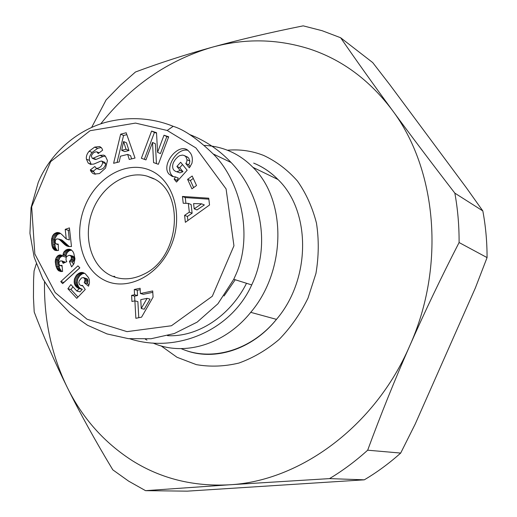 <?xml version="1.0" encoding="UTF-8"?>
<svg xmlns="http://www.w3.org/2000/svg" width="517" height="517" viewBox="0 0 517 517"><rect width="100%" height="100%" fill="white"/><g stroke="black" fill="none" stroke-linecap="round" stroke-linejoin="round"><path stroke-width="0.78" d="M153.013 343.029C183.697 356.646 224.617 344.878 250.739 312.339C286.45 270.417 286.651 199.795 252.916 167.334C245.594 159.863 237.316 154.26 228.087 150.512C220.468 147.448 212.558 145.755 204.357 145.419M167.527 335.656C197.197 337.401 229.923 316.398 246.525 283.29M151.371 177.693C185.325 189.907 180.73 257.24 144.023 274.107C132.035 280.033 120.694 280.369 109.992 275.115C90.591 265.215 82.92 236.133 92.381 211.279C101.603 186.327 126.329 170.041 147.196 176.174L151.371 177.693M128.597 481.12L112.816 469.85C95.167 440.574 79.999 413.122 67.294 387.492C82.552 418.311 104.298 442.752 132.546 460.828C161.149 478.671 193.358 486.665 229.173 484.81C299.543 481.295 374.87 426.687 409.722 345.867C445.841 265.712 436.665 168.781 392.067 109.914C369.422 79.922 341.886 59.597 309.457 48.934C277.093 38.756 244.567 38.219 211.873 47.306C239.035 39.777 269.467 32.623 303.182 25.85L322.149 30.716L340.632 37.741C356.407 60.618 373.552 84.672 392.067 109.914C410.569 135.131 431.501 162.874 454.85 193.151C457.771 209.191 459.18 225.651 459.09 242.538C441.091 277.558 424.638 312.003 409.722 345.867C394.833 379.743 380.816 414.518 367.671 450.197C355.58 461.125 342.861 470.599 329.51 478.613L229.173 484.81L145.548 490.665L128.597 481.12M114.961 277.183L114.735 276.401M96.711 168.523L93.299 171.101L95.425 174.261M89.144 151.216L94.624 147.119L99.807 146.544L101.804 148.211L102.657 150.169L98.198 153.562L96.912 151.875C94.417 151.694 92.543 153.09 91.302 156.069L92.233 158.28L93.176 158.208L99.891 155.339L103.665 155.119L105.339 156.102L107.465 160.606L105.533 168.109L99.451 173.557L94.346 174.061L92.582 173.221L90.998 171.463L90.301 169.931L94.831 166.506L96.414 168.406C99.884 168.154 101.991 166.19 102.728 162.519L101.713 161.065L100.757 161.136L93.894 164.051L90.507 164.361L88.194 163.062L86.391 159.062C86.022 156.418 86.946 153.801 89.144 151.216L92.136 152.444C89.939 155.022 89.021 157.627 89.389 160.257L91.192 164.251L88.194 163.062M94.624 147.119L97.603 148.366L92.136 152.444M186.385 156.535L188.711 158.066L189.836 161.02L189.468 163.378L188.576 164.768L190.204 166.758M177.098 171.638L180.155 170.487L176.892 166.461L180.653 162.26L187.167 170.242L176.51 182.068L174.139 179.115L175.509 176.904L172.232 176.433L169.001 174.106C160.477 164.749 178.63 142.097 188.072 150.466L190.191 152.774C192.253 155.488 192.822 159.023 191.91 163.385L189.325 167.844L185.777 163.521L186.669 162.125L187.044 159.753L185.92 156.793L184.317 155.52L182.495 155.094L179.599 155.662L177.615 157.039L175.276 159.52L173.473 162.416C172.271 165.569 172.368 168.115 173.777 170.067L175.347 171.269L179.916 172.859L175.347 171.269M182.527 164.555L179.709 167.695L182.973 171.709L179.916 172.859M187.962 150.382C177.486 147.209 164.516 167.366 171.838 175.315L173.369 176.743M175.509 176.904L178.333 178.1L176.969 180.304L177.505 180.969M113.966 276.194L114.38 276.989M103.749 279.884C126.07 291.911 158.137 276.543 170.888 246.234C183.981 216.087 173.686 180.149 150.253 170.358C126.995 160.115 97.118 176.872 85.286 205.378C73.136 233.736 81.234 268.291 103.749 279.884M38.232 182.443C49.897 154.118 75.76 130.756 105.281 122.445C135.073 114.561 159.171 120.584 173.195 126.31C184.207 129.664 197.539 138.879 213.191 153.963C240.463 180.64 254.144 236.469 235.086 276.324L233.755 279.29L217.903 303.796L197.145 322.13L174.319 333.53L150.996 338.758L128.326 338.635L107.019 333.924L87.444 325.219L69.963 312.953L54.938 297.411L42.788 278.76L34.18 257.272L29.934 233.367L31.059 207.692L38.232 182.443M129.812 338.79C175.67 353.634 230.873 331.223 251.721 284.919L253.02 282.036C270.423 242.874 260.529 193.164 231.112 162.512C219.014 149.762 205.075 140.391 189.3 134.407M167.191 130.471L195.904 147.92L226.091 188.925L233.949 245.788L212.306 296.254L171.437 325.755L127.014 331.636L87.05 319.228L55.164 292.564L34.839 253.976L31.666 206.8L50.685 161.608L90.074 130.711L135.506 123.091L167.191 130.471L173.195 126.31M69.401 261.35L71.036 259.515L71.449 257.951L70.868 255.954L69.188 255.236L66.932 256.354L66.163 257.46L65.982 259.799L66.796 261.66L63.152 263.315L61.885 260.917L60.211 260.962L59.061 262.261L58.97 264.116L59.933 265.512L62.034 265.376L62.615 271.425L60.599 271.509L58.486 270.604L57.297 269.273L55.959 266.048L55.274 261.77L55.642 258.985L57.484 256.018L59.41 254.971L61.568 255.23L62.964 256.296L63.08 254.093L63.998 251.818L67.048 249.465L69.362 249.2L71.165 249.795L72.858 251.482L73.808 253.388L74.965 258.849L73.976 263.702L71.598 266.901L69.401 261.35L72.49 262.203L73.453 264.62M84.252 282.683L84.995 280.065L84.769 278.915L83.424 277.564L81.499 277.959L79.327 280.686L78.804 282.495L79.489 284.583L80.949 285.507L82.494 285.41L85.26 289.514L76.775 298.328L67.889 288.745L70.861 284.596L76.884 291.065L79.243 288.589L76.186 286.773L74.907 284.957L74.228 282.877L74.396 279.148L76.671 275.005L79.075 273.125L81.066 272.446L82.778 272.504L85.279 273.758L88.562 277.687L89.363 279.891L89.454 282.973L88.517 286.198L84.252 282.683L87.328 283.465L89.008 284.848M141.561 317.16L135.855 318.291L134.898 300.868L131.945 301.482L131.615 295.375L134.562 294.761L134.271 289.494L140.113 288.26L140.411 293.533L152.709 290.955L153.071 297.152L141.561 317.16M60.754 281.603L77.938 265.861L79.838 267.864L62.641 283.639L60.754 281.603L63.94 282.45M54.072 233.917L56.98 232.508L59.371 232.786L61.51 234.201L66.273 239.016L65.207 229.354L69.414 227.881L71.488 246.512L68.593 246.531L66.292 245.73L59.106 239.313L56.87 238.822L55.506 240.056L55.119 242.163L55.946 243.862L58.227 244.134L58.479 250.487L54.951 250.306L52.805 248.186L51.887 245.22L51.532 239.668L52.54 235.926L54.072 233.917L57.174 234.854L55.164 237.962L54.608 241.73L55.254 247.275L57.161 250.629M187.6 179.334L192.182 176.013L196.525 185.513L191.917 188.828L187.6 179.334L190.398 180.53L193.623 187.6M183.212 203.239L182.443 196.454L208.732 198.205L209.54 204.99L185.364 222.316L184.582 215.363L189.319 212.144L188.317 203.401L183.212 203.239M119.214 161.918L113.611 163.288L120.642 134.181L126.174 132.753L135.027 158.047L129.25 159.462L127.66 154.415L120.442 156.199L119.214 161.918M157.575 152.328L164.005 135.228L168.691 136.798L158.351 164.29L153.581 162.603L152.515 142.453L145.956 159.902L141.367 158.273L151.597 131.06L156.515 132.714L157.575 152.328L160.425 153.601L166.836 136.559L164.005 135.228M70.396 260.413L73.485 261.266L72.49 262.203M69.362 249.2L70.719 249.588M69.026 249.181L71.172 249.801M71.559 250.099L69.188 250.777L67.191 252.535L66.176 254.965L66.066 257.162L62.964 256.296M68.037 249.233L71.12 250.118M67.048 249.465L70.138 250.357M66.105 249.885L69.188 250.777M65.724 250.112L68.813 250.997M64.819 250.816L67.914 251.701M64.102 251.656L67.191 252.535M63.998 251.818L67.087 252.697M63.436 252.891L66.531 253.769M63.08 254.093L66.176 254.965M62.964 254.939L66.06 255.805M60.366 254.887L61.426 255.185M59.41 254.971L62.434 255.818M62.479 255.857L59.843 257.699L58.434 261.499L59.461 268.11L61.762 271.535M58.447 255.353L61.549 256.219M58.369 255.392L61.478 256.258M57.484 256.018L60.592 256.884M56.728 256.839L59.843 257.699M56.12 257.821L59.229 258.674M55.642 258.985L58.757 259.838M55.468 259.657L58.583 260.503M55.319 260.658L58.434 261.499M55.274 261.77L58.389 262.61M55.364 262.972L58.486 263.812M55.558 264.284L58.673 265.111M55.868 265.673L58.983 266.507M55.959 266.048L59.08 266.875M56.347 267.289L59.461 268.11M56.805 268.362L59.927 269.183M57.297 269.273L60.411 270.087M57.859 270.023L60.974 270.837M58.486 270.604L61.601 271.419M58.873 270.889L61.426 271.554M60.722 265.66L62.098 266.029M59.933 265.512L62.098 266.093M61.885 260.917L65.53 262.235M62.557 261.505L65.42 262.287M63.003 262.52L64.192 262.843M70.073 255.353L73.957 256.826L74.532 258.817L73.485 261.266M70.105 255.366L73.188 256.238M70.868 255.954L73.957 256.826M71.333 256.936L74.416 257.802M71.449 257.951L74.532 258.817M71.21 259.114L74.293 259.967M71.036 259.515L74.125 260.374M84.788 281.442L87.858 282.23L87.328 283.465M82.048 272.414L83.864 272.892M84.536 273.247L82.158 273.939L79.754 275.813L77.86 278.805L77.266 281.125L77.324 283.652L78.571 286.67L79.792 288.047L82.326 289.346L79.98 291.814L76.884 291.065M81.066 272.446L84.135 273.26M80.07 272.679L83.147 273.493M79.075 273.125L82.158 273.939M78.41 273.519L81.492 274.327M77.498 274.204L80.581 275.012M76.671 275.005L79.754 275.813M75.928 275.923L79.017 276.724M75.314 276.905L78.397 277.7M74.771 278.01L77.86 278.805M74.396 279.148L77.485 279.936M74.177 280.343L77.266 281.125M74.112 281.558L77.207 282.34M74.125 281.733L77.214 282.515M74.228 282.877L77.324 283.652M74.5 283.956L77.589 284.731M74.907 284.957L78.002 285.733M75.482 285.901L78.571 286.67M76.186 286.773L79.282 287.542M76.703 287.284L79.792 288.047M77.544 287.879L80.633 288.641M78.287 288.247L81.369 289.003M79.243 288.589L82.326 289.346M72.923 286.812L70.997 289.501L78.009 297.049M67.889 288.745L70.997 289.501M81.867 285.526L82.707 285.733M80.949 285.507L82.882 285.985M83.424 277.564L87.315 278.902L88.064 280.854L87.858 282.23M84.245 278.101L87.315 278.902M84.769 278.915L87.838 279.71M84.995 280.065L88.064 280.854M84.982 280.292L88.052 281.08M152.786 292.338L143.377 294.302L140.411 293.533M140.191 289.656L137.251 290.276L137.541 295.517L134.601 296.131L134.859 300.881M134.271 289.494L137.251 290.276M134.562 294.761L137.541 295.517M131.615 295.375L134.601 296.131M134.898 300.868L137.877 301.611L138.769 317.709M150.033 299.11L144.217 309.211L141.251 308.5L147.08 298.354L150.033 299.11M147.08 298.354L140.753 299.66L141.251 308.5M79.792 267.812L63.875 282.385M54.938 233.257L58.04 234.195L57.174 234.854M53.29 234.757L56.392 235.687M53.173 234.931L56.275 235.862M52.54 235.926L55.649 236.857M52.055 237.038L55.164 237.962M51.719 238.259L54.828 239.177M51.648 238.621L54.757 239.539M51.532 239.668L54.647 240.586M51.5 240.819L54.608 241.73M51.526 242.124L54.64 243.029M51.648 243.526L54.763 244.425M51.687 243.869L54.802 244.774M51.887 245.22L54.996 246.111M52.146 246.383L55.254 247.275M52.45 247.385L55.565 248.27M52.805 248.186L55.92 249.071M52.857 248.27L55.965 249.155M53.458 249.155L56.573 250.034M54.149 249.847L56.915 250.629M54.951 250.306L55.72 250.519M57.652 244.218L58.234 244.386M56.65 244.173L58.247 244.638M58.589 239.003L61.685 239.92L62.867 240.78L69.381 246.628L66.292 245.73M59.106 239.313L62.202 240.231M59.778 239.862L62.867 240.78M60.573 240.612L63.669 241.529M61.523 241.594L64.612 242.505M61.601 241.697L64.69 242.609M62.486 242.615L65.575 243.526M63.332 243.436L66.422 244.341M64.134 244.173L67.223 245.077M64.896 244.793L67.986 245.698M65.62 245.304L68.709 246.202M66.939 246.034L68.709 246.544M69.633 229.839L68.289 230.311L69.356 239.933L66.273 239.016M65.207 229.354L68.289 230.311M57.923 232.469L59.998 233.102M60.508 233.425L58.04 234.195M56.98 232.508L60.075 233.445M56.023 232.747L59.125 233.684M55.881 232.792L58.983 233.736M193.293 178.436L190.398 180.53M182.443 196.454L185.267 197.584L185.92 203.33M188.317 203.401L191.128 204.519L192.13 213.224L187.406 216.429L187.871 220.52M189.319 212.144L192.13 213.224M184.582 215.363L187.406 216.429M208.849 199.168L185.267 197.584M204.357 204.945L197.003 209.921L194.205 208.829L201.578 203.821L204.357 204.945M201.578 203.821L193.597 203.569L194.205 208.829M127.66 154.415L130.575 155.656L131.596 158.887M126.839 134.646L123.563 135.486L117.055 162.448M120.642 134.181L123.563 135.486M126.503 142.808L128.94 150.505L124.623 151.584L121.702 150.331L126.025 149.245L123.589 141.529L126.503 142.808M126.025 149.245L128.94 150.505M123.589 141.529L121.702 150.331M185.777 163.521L188.576 164.768M174.139 179.115L176.969 180.304M176.892 166.461L179.709 167.695M180.155 170.487L182.973 171.709M101.242 147.487L97.603 148.366M101.933 161.155L104.686 162.273L105.701 163.715C104.964 167.379 102.864 169.337 99.4 169.582L98.902 169.389M90.301 169.931L93.299 171.101M105.332 156.095L102.864 156.561L96.162 159.417L95.005 159.404M156.535 133.102L154.454 132.404L144.333 159.326M151.597 131.06L154.454 132.404M152.515 142.453L155.378 143.752L156.438 163.611M168.561 137.141L166.836 136.559M235.229 279.749L224.016 296.015M91.651 127.395L106.127 99.91L120.299 85.331L135.48 71.999C159.23 63.106 184.698 54.873 211.873 47.306C167.909 60.334 130.872 85.848 100.75 123.854M44.514 281.946C43.913 319.732 51.506 354.914 67.294 387.492C54.608 361.829 43.583 336.657 34.206 311.99L33.45 297.411L33.579 279.826L34.064 271.018L36.28 263.825M145.335 339.191L146.977 340.115M145.548 490.665L187.277 491.15L364.304 479.828C377.055 472.279 389.185 463.361 400.688 453.073L415.203 424.076L475.375 287.924L487.066 257.589C487.085 241.652 485.67 226.097 482.82 210.923L466.56 188.039L389.831 84.723L372.705 62.576L340.632 37.741M487.066 257.589L459.09 242.538M367.671 450.197L400.688 453.073M454.85 193.151L482.82 210.923M364.304 479.828L329.51 478.613M253.679 163.113C262.707 166.791 270.811 172.258 277.991 179.515C311.027 211.065 311.092 279.096 276.472 319.364C251.133 350.649 211.22 361.894 181.124 348.632M161.084 345.886L177.021 357.279L196.337 364.64C210.206 367.038 224.378 366.514 238.86 363.07C253.188 357.926 266.604 350.061 279.115 339.475C290.754 327.5 300.39 313.716 308.022 298.102L315.945 273.448C318.821 256.354 319.002 239.604 316.482 223.202C312.455 207.433 306.103 193.371 297.43 181.008C287.633 169.938 276.395 161.427 263.702 155.462C252.037 150.88 239.927 149.135 227.377 150.227M187.044 159.753L189.836 161.02M185.803 163.495L188.602 164.742M86.41 159.191L89.409 160.393M102.728 162.519L105.701 163.715M90.591 170.636L93.59 171.806M99.891 155.339L102.864 156.561M93.176 158.208L96.162 159.417M97.868 152.767L98.76 153.135M255.928 164.07C264.058 167.682 271.412 172.827 277.991 179.515L252.916 167.334M184.543 349.977C213.857 361.564 252.07 349.873 276.472 319.364L250.739 312.339M184.95 155.882L187.749 157.155M213.191 153.956L231.112 162.512M251.721 284.919L233.755 279.29M96.414 168.406L99.4 169.582M103.665 155.119L104.214 155.346M92.233 158.28L95.218 159.488M97.106 151.953L99.18 152.812M153.782 178.869L147.196 176.174"/></g></svg>
